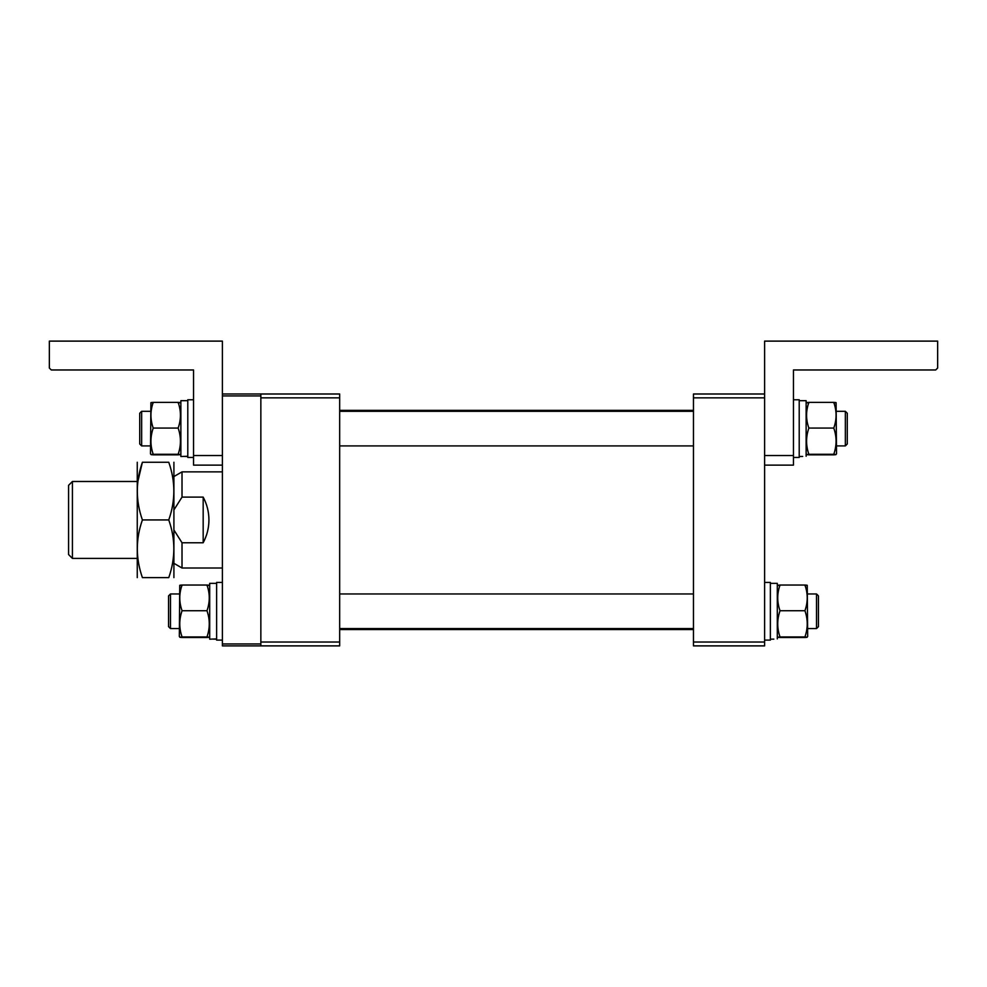 <?xml version="1.0" encoding="UTF-8"?>
<svg xmlns="http://www.w3.org/2000/svg" width="987" height="987" viewBox="0 0 987 987"><rect width="100%" height="100%" fill="white"/><g stroke="black" fill="none" stroke-linecap="round" stroke-linejoin="round"><path stroke-width="1.48" d="M693.466 642.031L764.604 642.031L764.604 645.88L693.466 645.88L693.466 393.998L764.604 393.998M764.604 642.031L764.604 455.525L793.449 455.525L793.449 369.965L935.725 369.965L937.65 368.04L937.65 341.12L764.604 341.12L764.604 465.136L793.449 465.136L764.604 465.136M764.604 397.847L693.466 397.847M222.396 393.998L339.676 393.998L339.676 645.88L222.396 645.88L222.396 643.956L260.852 643.956L260.852 645.88M339.676 397.847L260.852 397.847L260.852 642.031L339.676 642.031M168.555 626.646L168.555 595.889L170.48 593.964L170.48 628.571L179.338 628.571L170.48 628.571L168.555 626.646L170.48 628.571M816.52 593.964L818.445 595.889L818.445 626.646L816.52 628.571L816.52 593.964L807.674 593.964M260.852 393.998L260.852 643.956M193.551 455.525L222.396 455.525L222.396 465.136L193.551 465.136L193.551 369.965L51.275 369.965L49.35 368.04L49.35 341.12L222.396 341.12L222.396 643.956M260.852 395.923L222.396 395.923M72.421 558.395L68.572 554.546L68.572 485.333L72.421 481.483L72.421 558.395L136.835 558.395M174.329 476.314L182.015 471.872L182.015 497.103L203.174 497.103C206.974 504.234 208.899 511.846 208.936 519.939C208.899 528.02 206.974 535.633 203.174 542.764L182.015 542.764L182.015 568.006L222.396 568.006M174.329 530.624L182.015 542.764M182.015 497.103L174.329 509.255M203.174 542.764L203.174 497.103M137.255 462.261L137.255 577.617M168.765 519.939L142.399 519.939C135.638 539.112 135.638 558.334 142.399 577.617C135.638 577.617 135.638 577.617 142.399 577.617C135.638 577.617 135.638 577.617 142.399 577.617L168.765 577.617C175.526 577.617 175.526 577.617 168.765 577.617C175.526 558.334 175.526 539.112 168.765 519.939C175.526 500.668 175.526 481.434 168.765 462.261C175.526 462.261 175.526 462.261 168.765 462.261C175.526 462.261 175.526 462.261 168.765 462.261L142.399 462.261C135.638 462.261 135.638 462.261 142.399 462.261L137.859 481.483M173.909 462.261L173.909 577.617M172.762 562.022L173.564 556.026M142.399 519.939C135.638 500.754 135.638 481.533 142.399 462.261M764.604 582.429L770.378 582.429L770.378 640.107L764.604 640.107L770.378 640.107M770.378 639.181L773.833 639.12M770.378 583.354L777.3 583.354L777.3 638.897M807.674 636.504L807.255 585.303M804.936 610.731C807.983 619.454 807.983 628.188 804.936 636.948C807.983 637.133 807.983 637.306 804.936 637.491C807.983 637.306 807.983 637.133 804.936 636.948L780.026 636.948C776.979 628.238 776.979 619.491 780.026 610.731C776.979 602.193 776.979 593.631 780.026 585.044L804.936 585.044C807.983 593.594 807.983 602.144 804.936 610.731L780.026 610.731M780.026 637.491C776.979 637.306 776.979 637.133 780.026 636.948C776.979 637.133 776.979 637.306 780.026 637.491L804.936 637.491M804.936 585.587C807.983 585.402 807.983 585.229 804.936 585.044C807.983 585.229 807.983 585.402 804.936 585.587M780.026 585.044C776.979 585.229 776.979 585.402 780.026 585.587C776.979 585.402 776.979 585.229 780.026 585.044M793.449 455.525L793.449 465.136M845.353 411.308L847.278 413.232L847.278 443.99L845.353 445.914L845.353 411.308L836.52 411.308M139.722 443.99L139.722 413.232L141.647 411.308L141.647 445.914L150.493 445.914L141.647 445.914L139.722 443.99M836.52 453.847L836.1 402.647M833.781 402.918C836.828 402.745 836.828 402.56 833.781 402.388C836.828 410.925 836.828 419.487 833.781 428.074C836.828 436.797 836.828 445.532 833.781 454.291C836.828 454.476 836.828 454.649 833.781 454.822C836.828 454.649 836.828 454.476 833.781 454.291L808.871 454.291C805.824 445.581 805.824 436.834 808.871 428.074C805.824 419.537 805.824 410.974 808.871 402.388C805.824 402.56 805.824 402.745 808.871 402.918C805.824 402.745 805.824 402.56 808.871 402.388L833.781 402.388C836.828 402.56 836.828 402.745 833.781 402.918M793.449 399.772L799.211 399.772L799.211 457.45L793.449 457.45L799.211 457.45M799.211 456.525L802.678 456.45M799.211 400.685L806.132 400.685L806.132 456.241M808.871 454.822C805.824 454.649 805.824 454.476 808.871 454.291C805.824 454.476 805.824 454.649 808.871 454.822L833.781 454.822M808.871 428.074L833.781 428.074M206.974 585.587C210.021 585.402 210.021 585.229 206.974 585.044C210.021 593.594 210.021 602.144 206.974 610.731C210.021 619.454 210.021 628.188 206.974 636.948C210.021 637.133 210.021 637.306 206.974 637.491C210.021 637.306 210.021 637.133 206.974 636.948L182.064 636.948C179.017 628.238 179.017 619.491 182.064 610.731C179.017 602.193 179.017 593.631 182.064 585.044C179.017 585.229 179.017 585.402 182.064 585.587C179.017 585.402 179.017 585.229 182.064 585.044L206.974 585.044C210.021 585.229 210.021 585.402 206.974 585.587M179.338 636.504L179.745 585.303M182.064 637.491C179.017 637.306 179.017 637.133 182.064 636.948C179.017 637.133 179.017 637.306 182.064 637.491L206.974 637.491M182.064 610.731L206.974 610.731M216.622 639.181L213.167 639.12M216.622 583.354L209.7 583.354L209.7 639.181L216.622 638.897M222.396 582.429L216.622 582.429L216.622 640.107L222.396 640.107L216.622 640.107M178.141 428.074C181.176 436.797 181.176 445.532 178.141 454.291C181.176 454.476 181.176 454.649 178.141 454.822C181.176 454.649 181.176 454.476 178.141 454.291L153.219 454.291C150.184 445.581 150.184 436.834 153.219 428.074C150.184 419.537 150.184 410.974 153.219 402.388L178.141 402.388C181.176 410.925 181.176 419.487 178.141 428.074L153.219 428.074M150.493 453.847L150.912 402.647M153.219 454.822C150.184 454.649 150.184 454.476 153.219 454.291C150.184 454.476 150.184 454.649 153.219 454.822L178.141 454.822M178.141 402.918C181.176 402.745 181.176 402.56 178.141 402.388C181.176 402.56 181.176 402.745 178.141 402.918M153.219 402.388C150.184 402.56 150.184 402.745 153.219 402.918C150.184 402.745 150.184 402.56 153.219 402.388M187.789 456.525L184.322 456.45M187.789 400.685L180.868 400.685L180.868 456.525L187.789 456.241M193.551 399.772L187.789 399.772L187.789 457.45L193.551 457.45L187.789 457.45M180.448 454.563L180.868 453.847L180.448 454.563M693.466 629.533L339.676 629.533M693.466 410.345L339.676 410.345M339.676 628.571L693.466 628.571M816.52 628.571L807.674 628.571L816.52 628.571L818.445 626.646M170.48 593.964L179.338 593.964M339.676 593.964L693.466 593.964M136.835 481.483L72.421 481.483M182.015 471.872L222.396 471.872M174.329 563.565L182.015 568.006M777.3 636.504L777.719 637.232L777.3 636.504M777.3 586.031L777.719 585.303M845.353 445.914L836.52 445.914L845.353 445.914L847.278 443.99M693.466 445.914L339.676 445.914M693.466 411.308L339.676 411.308M150.493 411.308L141.647 411.308M806.132 453.847L806.552 454.563L806.132 453.847M806.132 403.375L806.552 402.647M209.7 636.516L209.293 637.232L209.7 636.516M209.7 586.019L209.293 585.303M180.868 403.362L180.448 402.647"/></g></svg>
